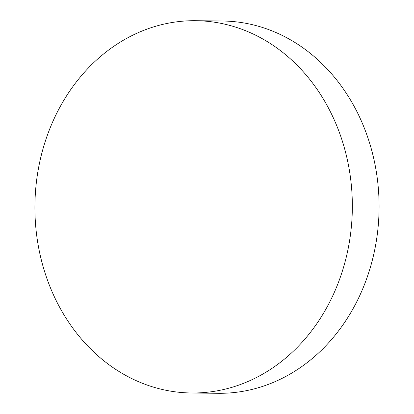 <?xml version="1.0" encoding="UTF-8"?>
<svg xmlns="http://www.w3.org/2000/svg" width="414" height="414" viewBox="0 0 414 414"><rect width="100%" height="100%" fill="white"/><g stroke="black" fill="none" stroke-linecap="round" stroke-linejoin="round"><path stroke-width="0.62" d="M191.465 392.989L218.209 393.3A186.155 158.717 -89.3 0 0 379.017 212.18A186.155 158.717 -89.3 0 0 225.247 21.067A186.155 158.717 -89.3 0 0 222.535 21.011L195.791 20.7A186.155 158.717 -89.3 0 0 34.983 201.82A186.155 158.717 -89.3 0 0 191.465 392.989A186.155 158.717 -89.3 0 0 352.273 211.87A186.155 158.717 -89.3 0 0 195.791 20.7"/></g></svg>
